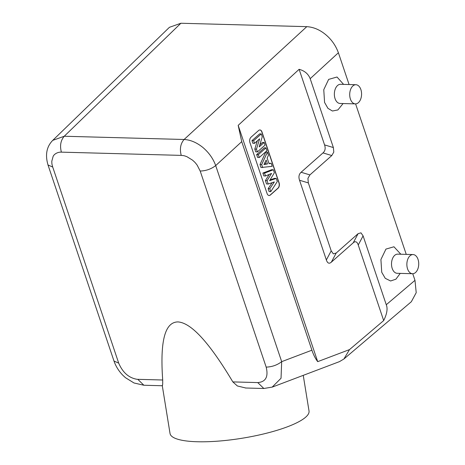 <?xml version="1.0" encoding="UTF-8"?>
<svg xmlns="http://www.w3.org/2000/svg" width="465" height="465" viewBox="0 0 465 465"><rect width="100%" height="100%" fill="white"/><g stroke="black" fill="none" stroke-linecap="round" stroke-linejoin="round"><path stroke-width="0.7" d="M303.25 375.354L309.022 410.973A70.401 16.217 170.8 0 1 271.514 431.909A70.401 16.217 170.8 0 1 197.323 441.75A70.401 16.217 170.8 0 1 170.033 433.496L162.297 385.747M264.172 142.482L259.174 146.899L262.254 136.786L261.295 133.926L253.634 140.703L254.524 143.354L259.639 138.826L256.471 149.131L257.401 151.904L265.062 145.132L264.172 142.482L262.504 142.418L259.819 144.795M253.634 140.703L251.966 140.639L259.627 133.862L261.295 133.926M251.966 140.639L252.855 143.284L254.524 143.354M257.319 140.878L254.803 149.067L256.471 149.131M254.803 149.067L255.733 151.84L257.401 151.904M265.986 147.876L264.318 147.812L256.657 154.589L258.325 154.653L259.284 157.501L266.945 150.73L265.986 147.876L258.325 154.653M256.657 154.589L257.616 157.437L259.284 157.501M267.462 163.936L263.975 164.546L266.16 160.082L267.462 163.936L264.167 164.157M265.184 162.076L265.794 163.872M267.427 152.154L265.759 152.09L259.999 164.517L261.016 167.534L272.194 166.325L271.176 163.296L269.043 163.674L267.148 158.024L268.474 155.258L267.427 152.154L261.667 164.581L262.684 167.598M259.999 164.517L261.667 164.581M268.933 163.337L271.176 163.296M276.262 178.415L269.595 180.676L274.373 172.8L273.356 169.772L264.538 173.119L265.509 175.991L271.589 173.422L267.067 180.629L268.212 184.024L274.344 181.949L269.793 188.732L270.775 191.65L277.309 181.507L276.262 178.415L274.594 178.351L270.072 179.885M264.538 173.119L262.87 173.056L271.688 169.708L273.356 169.772M262.87 173.056L263.841 175.927L265.509 175.991M269.264 174.404L265.399 180.565L267.067 180.629M265.399 180.565L266.544 183.96L268.212 184.024M272.13 182.699L268.131 188.668L269.793 188.732M268.131 188.668L269.113 191.586L270.775 191.65M269.037 195.498A3.912 2.465 92.2 0 0 270.252 194.986L277.913 188.209A3.912 2.465 92.2 0 0 278.959 182.879L261.812 131.926A3.912 2.465 92.2 0 0 259.854 129.962M270.403 194.992L278.07 188.215A3.912 2.465 92.2 0 0 279.11 182.885L261.969 131.932A3.912 2.465 92.2 0 0 259.929 129.962A3.912 2.465 92.2 0 0 258.633 130.473L250.972 137.245A3.912 2.465 92.2 0 0 249.926 142.581L267.073 193.527A3.912 2.465 92.2 0 0 269.113 195.503A3.912 2.465 92.2 0 0 270.403 194.992L270.252 194.986M383.683 320.577C387.002 313.84 387.862 308.557 386.264 304.732L363.089 235.865L360.968 232.837L358.091 233.674L336.201 253.03L333.318 253.867L331.202 250.838L308.336 182.902L307.917 178.374L309.905 174.904L331.801 155.548L333.794 152.078L333.37 147.55L310.103 78.428C308.15 73.79 304.494 70.75 299.123 69.314L324.564 144.906C325.692 148.294 325.169 150.956 322.995 152.904L301.105 172.259C298.931 174.201 298.408 176.869 299.536 180.257L326.354 259.958C327.505 263.324 329.168 264.056 331.353 262.15L353.243 242.794C355.429 240.882 357.097 241.614 358.242 244.985L383.683 320.577L349.506 349.604L343.879 359.021L339.444 361.636L272.188 387.124M52.231 140.889L52.743 140.372C46.605 146.632 45.029 154.833 48.011 164.976L52.719 167.051C52.004 164.354 51.842 164.447 51.801 161.233L53.132 156.356C54.324 153.886 57.863 151.95 61.392 152.142C59.706 145.708 60.659 140.413 64.263 136.251L52.76 140.354L169.44 27.296M349.087 84.537L338.392 52.754C335.707 45.454 331.435 39.391 325.587 34.555C319.74 29.725 313.474 27.092 306.795 26.656L180.891 23.25L169.452 27.307M180.891 23.25L64.257 136.245L184.099 139.488C190.4 139.837 196.649 142.482 202.845 147.434C208.895 152.596 213.179 158.646 215.696 165.581L241.73 141.645L238.179 125.358L317.7 361.654C315.369 358.573 313.439 354.754 311.916 350.197L241.73 141.645M299.123 69.314L238.179 125.358M343.873 359.026L411.333 301.733L416.216 292.677L414.983 280.337L412.757 273.716M406.247 254.372L355.597 103.881M118.703 363.124C122.696 372.512 128.788 377.894 136.977 379.283L137.785 379.33L143.877 385.247L134.019 382.986L125.445 377.679L122.917 375.342C118.819 371.151 115.843 366.391 113.995 361.055L118.703 363.124L52.719 167.051M61.392 152.142L181.234 155.386C183.745 155.665 183.588 155.45 186.913 156.693L192.51 160.129C194.789 162.227 194.8 162.018 197.172 165.168L200.194 171.044L266.178 367.118C272.048 366.902 277.216 365.083 281.68 361.654L281.034 378.266L272.182 387.101L263.841 388.496L257.75 382.579L232.837 381.904L237.382 385.973L245.776 388.002M317.7 361.654L349.506 349.604M407.561 268.88A9.585 5.935 91.6 0 0 412.536 273.716A9.585 5.935 91.6 0 0 417.82 269.02A9.585 5.935 91.6 0 0 418.029 259.389A9.585 5.935 91.6 0 0 413.054 254.558A9.585 5.935 91.6 0 0 407.77 259.255A9.585 5.935 91.6 0 0 407.561 268.88M412.536 273.716L397.186 273.298A9.585 5.935 -88.4 0 1 392.21 268.468A9.585 5.935 -88.4 0 1 392.419 258.836A9.585 5.935 -88.4 0 1 397.703 254.14L413.054 254.558M400.231 273.379L395.918 279.18L390.617 280.988L385.241 278.314L381.73 272.275L380.916 259.534L385.95 249.083L393.954 246.776L400.696 254.093M350.407 99.045A9.585 5.935 91.6 0 0 355.382 103.881A9.585 5.935 91.6 0 0 360.666 99.184A9.585 5.935 91.6 0 0 360.875 89.553A9.585 5.935 91.6 0 0 355.899 84.723A9.585 5.935 91.6 0 0 350.616 89.42A9.585 5.935 91.6 0 0 350.407 99.045M355.382 103.881L340.031 103.463A9.585 5.935 -88.4 0 1 335.056 98.632A9.585 5.935 -88.4 0 1 335.265 89.007A9.585 5.935 -88.4 0 1 340.549 84.305L355.899 84.723M343.594 84.392L337.009 77.01L328.639 79.399L323.762 89.71L324.576 102.44L327.935 108.339L332.428 111.013L337.904 109.932L343.077 103.55M162.25 385.369C162.337 386.09 162.488 385.63 162.692 383.985L162.704 380.004C159.635 336.916 166.371 322.117 177.903 321.914C189.627 322.646 206.786 338.253 232.837 381.904M353.243 242.794L358.091 233.674M363.089 235.865L358.242 244.985M336.201 253.03L331.353 262.15M326.354 259.958L331.202 250.838M181.234 155.386C179.554 148.951 180.507 143.656 184.099 139.494L306.795 26.656M308.336 182.902L299.536 180.257M301.105 172.259L309.905 174.904M331.801 155.548L322.995 152.904M324.564 144.906L333.37 147.55M338.392 52.754L310.19 78.684M200.194 171.044C206.071 170.853 211.238 169.033 215.69 165.581L281.685 361.654L311.916 350.197M266.178 367.118C268.538 376.801 265.73 381.957 257.75 382.579M386.264 304.732L414.983 280.337M162.704 380.004L137.785 379.33M48.005 164.982L113.995 361.055M400.749 254.221L400.621 253.913M245.386 387.996L263.841 388.496M143.877 385.247L162.343 385.747"/></g></svg>
